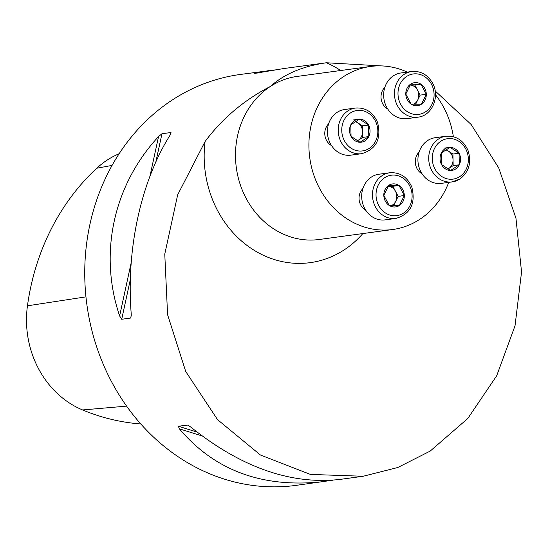 <?xml version="1.0" encoding="UTF-8"?>
<svg xmlns="http://www.w3.org/2000/svg" width="549" height="549" viewBox="0 0 549 549"><rect width="100%" height="100%" fill="white"/><g stroke="black" fill="none" stroke-linecap="round" stroke-linejoin="round"><path stroke-width="0.82" d="M422.085 173.834A13.162 11.611 -97.7 0 1 419.127 152.039M331.575 145.629A13.162 11.611 -97.7 0 1 328.611 123.834M407.262 72.118A82.281 72.578 82.3 0 0 370.596 66.45A82.281 72.578 82.3 0 0 343.804 76.462A82.281 72.578 82.3 0 0 313.314 173.532A82.281 72.578 82.3 0 0 392.748 229.503A82.281 72.578 82.3 0 0 448.732 182.364M453.378 136.722A82.281 72.578 82.3 0 0 435.487 94.778M387.814 109.107A13.162 11.611 -97.7 0 1 384.856 87.312M365.84 210.356A13.162 11.611 -97.7 0 1 360.741 205.058A13.162 11.611 -97.7 0 1 362.882 188.561M435.165 90.935L471.117 124.458L498.725 167.884L515.957 218.228L521.55 272.016L515.031 325.756L496.701 375.763L467.762 418.523L430.196 451.086L397.792 467.501L363.184 476.257L310.405 474.418L260.404 454.997L217.569 419.676L185.727 371.501L167.582 314.694L164.769 254.084L177.677 194.82L205.086 141.525C222.29 118.44 244.058 100.076 270.382 86.44C284.156 74.046 302.822 66.155 326.374 62.764L381.15 65.894M332.831 480.197L296.021 485.378A207.344 182.899 -97.7 0 1 86.872 304.551A207.344 182.899 -97.7 0 1 240.194 74.472L275.275 69.888M254.736 73.388L283.716 68.556L326.374 62.764A104.001 91.745 -97.7 0 1 340.682 70.512M324.39 481.528C263.376 488.521 215.057 470.967 179.42 428.865L178.35 426.244L187.731 425.084M188.3 425.331L191.059 427.287C241.258 467.405 290.757 484.801 339.55 479.469L363.191 476.257M170.54 134.409L170.945 132.522L170.197 134.972C140.846 181.472 125.975 249.98 131.266 314.357L130.799 318.015L121.706 319.271L119.627 315.936C98.518 253.707 113.382 185.205 158.558 136.55L161.969 133.736L170.945 132.522L171.199 132.961M254.921 73.374L268.557 70.615M119.112 153.734A92.946 81.993 82.3 0 0 96.789 168.214A231.177 203.926 82.3 0 0 27.45 305.814A92.946 81.993 82.3 0 0 82.59 409.952A231.177 203.926 82.3 0 0 140.812 423.965M350.804 124.815A11.591 10.225 82.3 0 0 351.044 136.378A11.591 10.225 82.3 0 0 360.041 142.266A11.591 10.225 82.3 0 0 368.798 136.577A11.591 10.225 82.3 0 0 368.551 125.014A11.591 10.225 82.3 0 0 359.554 119.133A11.591 10.225 82.3 0 0 350.804 124.815L351.044 136.378L360.041 142.266L368.798 136.577L368.551 125.014L359.554 119.133L350.804 124.815M355.471 108.036L344.683 109.498A23.037 20.32 82.3 0 0 337.182 112.305A23.037 20.32 82.3 0 0 328.645 139.487A23.037 20.32 82.3 0 0 350.886 155.154L361.667 153.693A23.037 20.32 -97.7 0 1 339.433 138.019A23.037 20.32 -97.7 0 1 347.97 110.843A23.037 20.32 -97.7 0 1 355.471 108.036C365.634 107.371 372.997 112.154 377.561 122.386C381.569 138.822 376.271 149.259 361.667 153.693M357.365 140.764A10.04 8.853 82.3 0 0 358.271 140.256L357.433 140.805M362.532 131.63L362.649 137.415L358.271 140.256A10.04 8.853 82.3 0 0 362.532 131.63A10.04 8.853 82.3 0 0 357.907 122.907L362.409 125.845L362.532 131.63M355.69 121.453L357.907 122.907A10.04 8.853 82.3 0 0 355.237 121.741M353.412 119.963L359.554 119.133M362.409 125.845L368.551 125.014M362.649 137.415L368.798 136.577M420.953 84.217A11.591 10.225 82.3 0 0 410.707 84.1A11.591 10.225 82.3 0 0 405.793 94.057A11.591 10.225 82.3 0 0 411.126 104.132A11.591 10.225 82.3 0 0 421.371 104.248A11.591 10.225 82.3 0 0 426.292 94.291A11.591 10.225 82.3 0 0 420.953 84.217L410.707 84.1L405.793 94.057L411.126 104.132L421.371 104.248L426.292 94.291L420.953 84.217L414.811 85.047L420.143 95.121L415.641 104.248M411.709 71.514L400.928 72.976A23.037 20.32 82.3 0 0 383.888 98.546A23.037 20.32 82.3 0 0 407.132 118.632L417.913 117.17A23.037 20.32 -97.7 0 1 394.676 97.077A23.037 20.32 -97.7 0 1 411.709 71.514C420.664 70.773 427.609 74.637 432.55 83.105C440.291 96.473 432.056 115.88 417.913 117.17M413.678 104.214A10.04 8.853 82.3 0 0 417.686 100.103A10.04 8.853 82.3 0 0 417.48 90.084A10.04 8.853 82.3 0 0 410.137 85.013M410.144 84.999L414.811 85.047M420.143 95.121L426.292 94.291M459.307 164.782A11.591 10.225 82.3 0 0 459.067 153.219A11.591 10.225 82.3 0 0 450.07 147.338A11.591 10.225 82.3 0 0 441.314 153.02A11.591 10.225 82.3 0 0 441.561 164.583A11.591 10.225 82.3 0 0 450.557 170.471A11.591 10.225 82.3 0 0 459.307 164.782L459.067 153.219L450.07 147.338L441.314 153.02L441.561 164.583L450.557 170.471L459.307 164.782L453.165 165.62L447.943 169.01M445.98 136.241L435.199 137.703A23.037 20.32 82.3 0 0 418.16 163.273A23.037 20.32 82.3 0 0 441.403 183.359L452.184 181.897A23.037 20.32 -97.7 0 1 428.947 161.804A23.037 20.32 -97.7 0 1 445.98 136.241C456.144 135.576 463.507 140.359 468.071 150.591C471.728 162.497 469.011 171.974 459.904 179.015L452.184 181.897A23.037 20.32 -97.7 0 0 459.685 179.091M446.2 149.657L448.423 151.112A10.04 8.853 82.3 0 0 445.754 149.946M447.881 168.968A10.04 8.853 82.3 0 0 448.787 168.461A10.04 8.853 82.3 0 0 453.042 159.834L453.165 165.62M448.423 151.112L452.918 154.049L453.042 159.834A10.04 8.853 82.3 0 0 448.423 151.112M452.918 154.049L459.067 153.219M443.921 148.168L450.07 147.338M389.152 205.388A11.591 10.225 82.3 0 0 399.404 205.498A11.591 10.225 82.3 0 0 404.318 195.54A11.591 10.225 82.3 0 0 398.986 185.466A11.591 10.225 82.3 0 0 388.733 185.349A11.591 10.225 82.3 0 0 383.82 195.307A11.591 10.225 82.3 0 0 389.152 205.388L399.404 205.498L404.318 195.54L398.986 185.466L388.733 185.349L383.82 195.307L389.152 205.388M389.742 172.763L378.954 174.225A23.037 20.32 82.3 0 0 364.66 208.352A23.037 20.32 82.3 0 0 385.158 219.881L395.939 218.42A23.037 20.32 -97.7 0 1 375.441 206.891A23.037 20.32 -97.7 0 1 389.742 172.763C399.905 172.098 407.269 176.881 411.832 187.113C415.84 203.549 410.542 213.986 395.939 218.42M395.506 191.333L398.176 196.37L395.719 201.353A10.04 8.853 82.3 0 0 395.506 191.333A10.04 8.853 82.3 0 0 388.164 186.262L392.837 186.296L395.506 191.333M391.705 205.463A10.04 8.853 82.3 0 0 395.719 201.353L393.674 205.498M392.837 186.296L398.986 185.466M398.176 196.37L404.318 195.54M370.596 66.45L297.174 76.421A82.281 72.578 82.3 0 0 270.382 86.44A82.281 72.578 82.3 0 0 239.892 183.51A82.281 72.578 82.3 0 0 319.326 239.481L392.748 229.503M27.45 305.814L85.96 296.858M96.789 168.214L112.058 165.414M82.59 409.952L126.62 406.123M158.558 136.55L149.973 176.099M131.17 262.745L119.627 315.936M161.969 133.736L155.854 161.921M130.333 279.523L121.706 319.271M131.321 315.14L130.689 318.049M178.35 426.244L197.016 432.063M179.42 428.865L202.08 435.927M257.364 73.044L256.685 72.832M362.834 233.572A104.001 91.745 -97.7 0 1 256.088 251.463A104.001 91.745 -97.7 0 1 205.086 141.525M350.406 112.964A20.402 18 82.3 0 0 351.147 148.23A20.402 18 82.3 0 0 377.842 130.895A20.402 18 82.3 0 0 350.406 112.964M431.452 84.169A20.402 18 82.3 0 0 400.2 83.819A20.402 18 82.3 0 0 416.465 114.535A20.402 18 82.3 0 0 431.452 84.169M459.705 176.634A20.402 18 82.3 0 0 458.964 141.368A20.402 18 82.3 0 0 432.269 158.702A20.402 18 82.3 0 0 459.705 176.634M378.659 205.429A20.402 18 82.3 0 0 409.904 205.779A20.402 18 82.3 0 0 393.64 175.062A20.402 18 82.3 0 0 378.659 205.429"/></g></svg>
